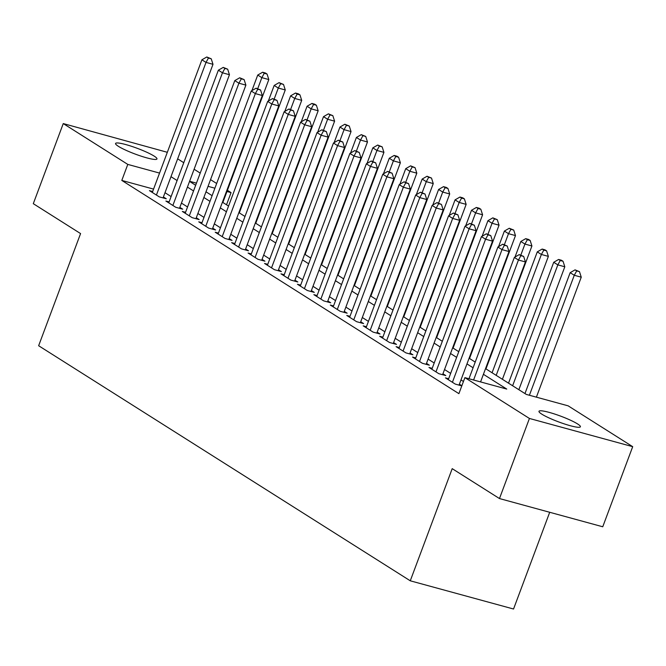 <?xml version="1.0" encoding="UTF-8"?>
<svg xmlns="http://www.w3.org/2000/svg" width="666" height="666" viewBox="0 0 666 666"><rect width="100%" height="100%" fill="white"/><g stroke="black" fill="none" stroke-linecap="round" stroke-linejoin="round"><path stroke-width="1" d="M541.824 414.16A22.103 3.055 -159.5 0 1 538.985 411.297A22.103 3.055 -159.5 0 1 554.753 414.069A22.103 3.055 -159.5 0 1 577.547 423.917A22.103 3.055 -159.5 0 1 580.394 426.781A22.103 3.055 -159.5 0 1 564.626 424.009A22.103 3.055 -159.5 0 1 541.824 414.16M118.398 146.329A22.103 3.055 -159.5 0 1 115.559 143.465A22.103 3.055 -159.5 0 1 131.327 146.237A22.103 3.055 -159.5 0 1 154.129 156.085A22.103 3.055 -159.5 0 1 156.968 158.949A22.103 3.055 -159.5 0 1 141.2 156.177A22.103 3.055 -159.5 0 1 118.398 146.329M549.708 512.279L513.544 609.015L410.273 580.802L38.645 345.729L80.578 233.583L33.3 203.679L63.253 123.576L167.324 152.298M177.656 158.833L183.774 162.704M194.106 169.231L200.216 173.102M210.548 179.637L216.658 183.5M227.414 190.309L231.06 192.616L226.973 191.5M226.515 204.787L231.06 192.616M485.539 368.623L526.29 394.405L568.156 405.844L632.7 446.67L529.428 418.456L464.885 377.63L506.751 389.069L483.416 374.309M529.428 418.456L499.475 498.559L602.747 526.773L632.7 446.67M448.651 378.738L445.421 377.855L455.286 384.099L461.804 385.88M432.209 368.34L428.979 367.457L438.844 373.693L445.82 375.599L442.948 373.784M415.767 357.933L412.537 357.051L422.402 363.295L429.379 365.201L426.498 363.378M399.317 347.535L396.095 346.653L405.96 352.897L412.937 354.803L410.056 352.98M382.875 337.138L379.645 336.255L389.51 342.49L396.495 344.397L393.614 342.582M366.433 326.731L363.203 325.849L373.068 332.093L380.045 333.999L377.172 332.176M349.991 316.333L346.761 315.451L356.626 321.686L363.603 323.593L360.731 321.778M333.541 305.927L330.319 305.045L340.184 311.288L347.161 313.195L344.28 311.372M317.099 295.529L313.869 294.647L323.743 300.89L330.719 302.797L327.839 300.974M300.657 285.123L297.427 284.249L307.292 290.484L314.277 292.391L311.397 290.576M284.215 274.725L280.985 273.843L290.851 280.086L297.827 281.993L294.955 280.17M267.774 264.327L264.544 263.445L274.409 269.68L281.385 271.586L278.505 269.772M251.323 253.921L248.102 253.038L257.967 259.282L264.943 261.189L262.063 259.365M234.882 243.523L231.651 242.64L241.525 248.884L248.501 250.791L245.621 248.967M218.44 233.117L215.21 232.234L225.075 238.478L232.051 240.384L229.179 238.561M201.998 222.719L198.768 221.836L208.633 228.08L215.609 229.986L212.737 228.163M185.556 212.321L182.326 211.438L192.191 217.674L199.167 219.58L196.287 217.765M169.106 201.915L165.884 201.032L175.749 207.276L182.725 209.182L179.845 207.359M153.563 189.102L121.803 180.428L458.899 393.656L464.885 377.63M463.444 381.485L460.98 379.928M450.649 373.393L444.538 369.522M434.207 362.987L428.096 359.124M417.765 352.589L411.646 348.718M401.323 342.182L395.204 338.32M384.873 331.785L378.763 327.922M368.431 321.387L362.321 317.515M351.989 310.98L345.879 307.118M335.547 300.582L329.429 296.711M319.097 290.176L312.987 286.313M302.655 279.778L296.545 275.915M286.214 269.38L280.103 265.509M269.772 258.974L263.661 255.111M253.33 248.576L247.211 244.705M236.88 238.17L230.769 234.307M220.438 227.772L214.327 223.901M203.996 217.374L197.885 213.503M187.554 206.968L181.435 203.105M171.112 196.57L164.993 192.699M152.664 191.517L149.434 190.634L159.299 196.878L166.284 198.776L163.403 196.961M461.854 385.739L459.39 384.182M499.475 498.559L452.206 468.656L410.273 580.802M121.803 180.428L127.789 164.402L63.253 123.576M159.557 173.085L127.789 164.402M473.085 367.774L466.974 363.902M456.643 357.367L450.524 353.504M440.193 346.969L434.082 343.098M423.751 336.563L417.64 332.7M407.309 326.165L401.198 322.302M390.867 315.767L384.757 311.896M374.425 305.361L368.306 301.498M357.975 294.963L351.864 291.092M341.533 284.557L335.423 280.694M325.091 274.159L318.981 270.296M308.649 263.761L302.53 259.89M292.207 253.355L286.089 249.492M275.757 242.957L269.647 239.086M259.315 232.551L253.205 228.688M242.874 222.153L236.763 218.281M226.432 211.755L220.313 207.884M209.981 201.348L203.871 197.486M193.54 190.951L187.429 187.079M177.098 180.544L170.987 176.681M189.552 181.402L195.662 185.273M205.994 191.808L212.113 195.671M222.436 202.206L228.555 206.069M238.886 212.604L244.996 216.475M255.328 223.01L261.438 226.873M271.77 233.408L277.88 237.279M288.212 243.814L294.33 247.677M304.653 254.212L310.772 258.075M321.104 264.61L327.214 268.481M337.545 275.016L343.656 278.879M353.987 285.414L360.098 289.285M370.429 295.821L376.548 299.683M386.879 306.218L392.99 310.09M403.321 316.616L409.432 320.488M419.763 327.023L425.874 330.885M436.205 337.421L442.324 341.292M452.647 347.827L458.766 351.69M469.097 358.225L475.208 362.096M214.902 188.203L208.042 186.33M196.453 183.158L189.594 181.285M163.053 197.902L212.995 64.311L206.019 62.404L156.427 195.055M208.441 58.025L211.23 58.791L206.793 56.985L208.441 58.025L206.019 62.404L201.906 59.798L152.314 192.457M212.995 64.311L211.23 58.791M206.793 56.985L201.906 59.798M222.869 202.472L268.823 79.554L261.846 77.647L257.734 75.05L251.915 90.618M257.742 88.636L261.846 77.647L264.26 73.277L267.049 74.043L265.409 73.002L262.62 72.236L264.26 73.277M257.734 75.05L262.62 72.236M267.049 74.043L268.823 79.554M179.495 208.3L229.445 74.709L222.469 72.802L172.869 205.453M224.883 68.431L227.672 69.189L223.235 67.391L224.883 68.431L222.469 72.802L218.356 70.205L168.756 202.855M229.445 74.709L227.672 69.189M223.235 67.391L218.356 70.205M195.937 218.698L245.887 85.115L238.911 83.208L189.311 215.859M241.325 78.829L244.114 79.595L239.685 77.789L241.325 78.829L238.911 83.208L234.798 80.603L185.198 213.253M245.887 85.115L244.114 79.595M239.685 77.789L234.798 80.603M212.379 229.104L262.329 95.513L255.353 93.606L205.752 226.257M257.767 89.236L260.564 89.993L256.127 88.195L257.767 89.236L255.353 93.606L251.24 91.009L201.648 223.659M262.329 95.513L260.564 89.993M256.127 88.195L251.24 91.009M228.829 239.502L278.771 105.911L271.795 104.004L222.203 236.655M274.217 99.634L277.006 100.4L272.569 98.593L274.217 99.634L271.795 104.004L267.682 101.407L218.09 234.057M278.771 105.911L277.006 100.4M272.569 98.593L267.682 101.407M239.31 212.879L285.264 89.96L278.288 88.054L274.176 85.456L268.356 101.024M274.184 99.034L278.288 88.054L280.702 83.683L283.5 84.44L279.062 82.642L280.702 83.683M274.176 85.456L279.062 82.642M283.5 84.44L285.264 89.96M255.752 223.276L301.706 100.358L294.73 98.451L290.617 95.854L284.798 111.422M290.626 109.432L294.73 98.451L297.153 94.081L299.941 94.847L298.293 93.806L295.504 93.04L297.153 94.081M290.617 95.854L295.504 93.04M299.941 94.847L301.706 100.358M272.194 233.683L318.157 110.764L311.172 108.858L307.068 106.252L301.24 121.82M307.068 119.838L311.172 108.858L313.594 104.479L316.383 105.245L314.743 104.204L311.946 103.438L313.594 104.479M307.068 106.252L311.946 103.438M316.383 105.245L318.157 110.764M288.636 244.081L334.598 121.162L327.622 119.256L323.51 116.658L317.69 132.226M323.51 130.236L327.622 119.256L330.036 114.885L332.825 115.643L328.396 113.844L330.036 114.885M323.51 116.658L328.396 113.844M332.825 115.643L334.598 121.162M245.271 249.908L295.221 116.317L288.236 114.41L238.644 247.061M290.659 110.032L293.448 110.797L289.011 108.999L290.659 110.032L288.236 114.41L284.132 111.805L234.532 244.464M295.221 116.317L293.448 110.797M289.011 108.999L284.132 111.805M305.086 254.479L351.04 131.568L344.064 129.662L339.951 127.056L334.132 142.624M339.96 140.643L344.064 129.662L346.478 125.283L349.275 126.049L344.838 124.242L346.478 125.283M339.951 127.056L344.838 124.242M349.275 126.049L351.04 131.568M261.713 260.306L311.663 126.715L304.687 124.808L255.086 257.459M307.101 120.438L309.89 121.195L305.453 119.397L307.101 120.438L304.687 124.808L300.574 122.211L250.974 254.862M311.663 126.715L309.89 121.195M305.453 119.397L300.574 122.211M321.528 264.885L367.482 141.966L360.506 140.06L356.393 137.462L350.574 153.03M356.402 151.04L360.506 140.06L362.92 135.689L365.717 136.447L361.28 134.649L362.92 135.689M356.393 137.462L361.28 134.649M365.717 136.447L367.482 141.966M278.155 270.704L328.105 137.121L321.129 135.215L271.528 267.865M323.543 130.836L326.332 131.602L321.903 129.795L323.543 130.836L321.129 135.215L317.016 132.609L267.416 265.259M328.105 137.121L326.332 131.602M321.903 129.795L317.016 132.609M337.97 275.283L383.924 152.364L376.948 150.458L372.835 147.86L367.016 163.428M372.843 161.447L376.948 150.458L379.37 146.087L382.159 146.853L377.722 145.046L379.37 146.087M372.835 147.86L377.722 145.046M382.159 146.853L383.924 152.364M294.605 281.11L344.547 147.519L337.57 145.613L287.97 278.263M339.985 141.242L342.782 142L338.345 140.201L339.985 141.242L337.57 145.613L333.458 143.015L283.866 275.666M344.547 147.519L342.782 142M338.345 140.201L333.458 143.015M354.412 285.689L400.374 162.77L393.398 160.864L389.285 158.258L383.466 173.826M389.285 171.845L393.398 160.864L395.812 156.485L398.601 157.251L396.961 156.21L394.164 155.444L395.812 156.485M389.285 158.258L394.164 155.444M398.601 157.251L400.374 162.77M311.047 291.508L360.989 157.917L354.012 156.011L304.42 288.669M356.435 151.64L359.224 152.406L354.787 150.599L356.435 151.64L354.012 156.011L349.9 153.413L300.308 286.064M360.989 157.917L359.224 152.406M354.787 150.599L349.9 153.413M327.489 301.914L377.439 168.323L370.454 166.417L320.862 299.067M372.877 162.046L375.666 162.804L371.228 161.006L372.877 162.046L370.454 166.417L366.35 163.819L316.75 296.47M377.439 168.323L375.666 162.804M371.228 161.006L366.35 163.819M343.931 312.312L393.881 178.721L386.904 176.815L337.304 309.465M389.319 172.444L392.108 173.21L387.679 171.403L389.319 172.444L386.904 176.815L382.792 174.217L333.191 306.868M393.881 178.721L392.108 173.21M387.679 171.403L382.792 174.217M360.373 322.71L410.323 189.127L403.346 187.221L353.746 319.871M405.76 182.842L408.558 183.608L404.12 181.801L405.76 182.842L403.346 187.221L399.234 184.615L349.642 317.266M410.323 189.127L408.558 183.608M404.12 181.801L399.234 184.615M376.823 333.117L426.764 199.525L419.788 197.619L370.196 330.269M422.202 193.248L425 194.006L420.562 192.208L422.202 193.248L419.788 197.619L415.676 195.021L366.084 327.672M426.764 199.525L425 194.006M420.562 192.208L415.676 195.021M393.265 343.514L443.206 209.923L436.23 208.025L386.638 340.676M438.653 203.646L441.441 204.412L437.004 202.606L438.653 203.646L436.23 208.025L432.117 205.419L382.525 338.07M443.206 209.923L441.441 204.412M437.004 202.606L432.117 205.419M409.707 353.921L459.657 220.329L452.672 218.423L403.08 351.074M455.094 214.052L457.883 214.81L453.446 213.012L455.094 214.052L452.672 218.423L448.568 215.826L398.967 348.476M459.657 220.329L457.883 214.81M453.446 213.012L448.568 215.826M426.148 364.319L476.098 230.727L469.122 228.821L419.522 361.471M471.536 224.45L474.325 225.216L469.896 223.41L471.536 224.45L469.122 228.821L465.01 226.224L415.409 358.874M476.098 230.727L474.325 225.216M469.896 223.41L465.01 226.224M442.59 374.717L492.54 241.134L485.564 239.227L435.964 371.878M487.978 234.848L490.775 235.614L486.338 233.808L487.978 234.848L485.564 239.227L481.451 236.621L431.859 369.272M492.54 241.134L490.775 235.614M486.338 233.808L481.451 236.621M459.041 385.123L508.982 251.532L502.006 249.625L452.414 382.276M504.428 245.255L507.217 246.012L502.78 244.214L504.428 245.255L502.006 249.625L497.893 247.028L448.301 379.678M508.982 251.532L507.217 246.012M502.78 244.214L497.893 247.028M480.569 381.918L525.432 261.938L518.448 260.031L473.593 380.011M520.87 255.652L523.659 256.418L519.222 254.612L520.87 255.652L518.448 260.031L514.343 257.426L468.981 378.746M525.432 261.938L523.659 256.418M519.222 254.612L514.343 257.426M370.862 296.087L416.816 173.168L409.84 171.262L405.727 168.665L399.908 184.232M405.736 182.243L409.84 171.262L412.254 166.891L415.043 167.649L410.614 165.851L412.254 166.891M405.727 168.665L410.614 165.851M415.043 167.649L416.816 173.168M387.304 306.485L433.258 183.575L426.282 181.668L422.169 179.062L416.35 194.63M422.177 192.649L426.282 181.668L428.696 177.289L431.493 178.055L427.056 176.249L428.696 177.289M422.169 179.062L427.056 176.249M431.493 178.055L433.258 183.575M403.746 316.891L449.7 193.972L442.723 192.066L438.611 189.469L432.792 205.036M438.619 203.047L442.723 192.066L445.146 187.695L447.935 188.453L446.287 187.412L443.498 186.655L445.146 187.695M438.611 189.469L443.498 186.655M447.935 188.453L449.7 193.972M420.188 327.289L466.15 204.37L459.165 202.464L455.061 199.867L449.234 215.434M455.061 213.453L459.165 202.464L461.588 198.093L464.377 198.859L462.728 197.819L459.94 197.053L461.588 198.093M455.061 199.867L459.94 197.053M464.377 198.859L466.15 204.37M436.63 337.695L482.592 214.777L475.616 212.87L471.503 210.265L465.684 225.841M471.503 223.851L475.616 212.87L478.03 208.491L480.819 209.257L479.179 208.217L476.381 207.459L478.03 208.491M471.503 210.265L476.381 207.459M480.819 209.257L482.592 214.777M453.08 348.093L499.034 225.175L492.057 223.268L487.945 220.671L482.126 236.239M487.953 234.249L492.057 223.268L494.472 218.898L497.261 219.655L492.832 217.857L494.472 218.898M487.945 220.671L492.832 217.857M497.261 219.655L499.034 225.175M469.522 358.491L515.476 235.581L508.499 233.674L504.387 231.069L498.568 246.636M504.395 244.655L508.499 233.674L510.914 229.295L513.711 230.061L509.274 228.255L510.914 229.295M504.387 231.069L509.274 228.255M513.711 230.061L515.476 235.581M485.964 368.897L531.918 245.979L524.941 244.072L520.829 241.475L515.009 257.043M520.837 255.053L524.941 244.072L527.364 239.702L530.153 240.459L528.504 239.419L525.715 238.661L527.364 239.702M520.829 241.475L525.715 238.661M530.153 240.459L531.918 245.979M502.405 379.295L548.368 256.377L541.383 254.47L537.279 251.873L492.074 372.76M496.187 375.366L541.383 254.47L543.806 250.1L546.595 250.866L544.955 249.825L542.157 249.059L543.806 250.1M537.279 251.873L542.157 249.059M546.595 250.866L548.368 256.377M518.847 389.702L564.81 266.783L557.833 264.877L553.721 262.279L508.524 383.166M512.629 385.764L557.833 264.877L560.248 260.506L563.036 261.263L561.396 260.223L558.607 259.465L560.248 260.506M553.721 262.279L558.607 259.465M563.036 261.263L564.81 266.783M536.396 397.161L581.252 277.181L574.275 275.274L570.163 272.677L524.966 393.564M529.412 395.254L574.275 275.274L576.689 270.904L579.487 271.661L575.049 269.863L576.689 270.904M570.163 272.677L575.049 269.863M579.487 271.661L581.252 277.181"/></g></svg>
